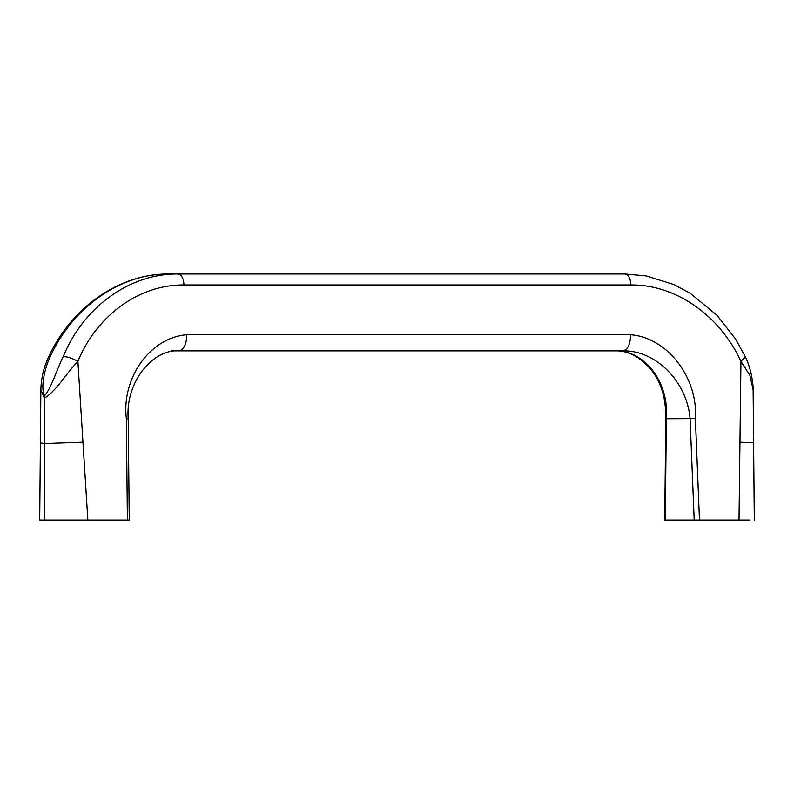 <?xml version="1.0" encoding="UTF-8"?>
<svg xmlns="http://www.w3.org/2000/svg" width="794" height="794" viewBox="0 0 794 794"><rect width="100%" height="100%" fill="white"/><g stroke="black" fill="none" stroke-linecap="round" stroke-linejoin="round"><path stroke-width="1.19" d="M44.404 520.02L44.623 395.759M44.524 395.789C51.223 388.415 57.158 368.744 63.192 356.575C67.361 356.635 72.254 358.223 77.891 361.349C66.646 372.872 56.185 391.273 44.305 398.191M44.404 398.171L40.871 389.755L40.395 442.853L44.404 443.568L82.963 442.189L77.891 361.349C96.888 315.149 139.466 284.421 184.039 284.947C183.533 278.287 181.558 274.635 178.104 273.98L169.003 273.98C120.847 273.414 73.187 306.633 50.23 356.575L48.563 356.982C45.437 364.128 43.462 370.014 42.628 374.639C41.119 382.807 41.169 382.807 40.871 389.755M44.196 520.02L39.7 520.02L40.395 442.853M699.464 520.02L665.293 520.02L666.335 418.855C669.451 380.802 643.259 349.856 615.082 350.869C628.004 350.382 640.232 356.933 651.775 370.52C657.541 378.053 661.61 386.976 663.992 397.308L665.749 409.793L665.789 418.756L695.385 418.607L699.464 520.02L749.804 520.02M665.789 418.756L664.737 520.02L665.293 520.02M739.006 520.02L740.941 361.349L745.437 356.982L735.671 339.227L717.111 315.397L690.204 293.274L674.136 284.649L646.346 275.945L624.997 273.98L178.104 273.98C129.928 273.414 83.827 306.633 63.192 356.575M44.712 395.789C40.266 388.415 44.474 368.744 50.23 356.575M695.385 418.607C698.224 378.401 667.913 337.639 630.664 334.74C630.337 344.398 627.707 349.767 622.754 350.869L171.246 350.869M44.613 520.02L87.856 520.02L82.963 442.189M128.707 520.02L87.856 520.02M745.437 356.982L745.437 356.982C747.75 361.727 749.695 367.483 751.283 374.242C752.712 381.983 753.317 387.154 753.129 389.755L749.933 375.463L740.941 361.349C719.592 315.119 675.486 284.441 630.932 284.947L184.039 284.947M129.263 520.02L128.211 418.756C125.224 381.884 153.143 348.784 178.918 350.869C183.871 349.767 186.511 344.398 186.828 334.74C149.709 337.639 121.472 378.41 126.345 418.607L127.665 418.855M694.184 520.02L690.105 418.855C687.038 380.802 654.881 349.856 622.754 350.869M624.997 273.98C628.451 274.635 630.426 278.287 630.932 284.947M126.345 418.607L127.397 520.02M630.664 334.74L186.828 334.74M754.3 520.02L753.605 442.853L739.958 442.189M169.003 273.98C119.566 273.444 71.47 307.278 48.563 356.982M753.605 442.853L753.129 389.755"/></g></svg>
